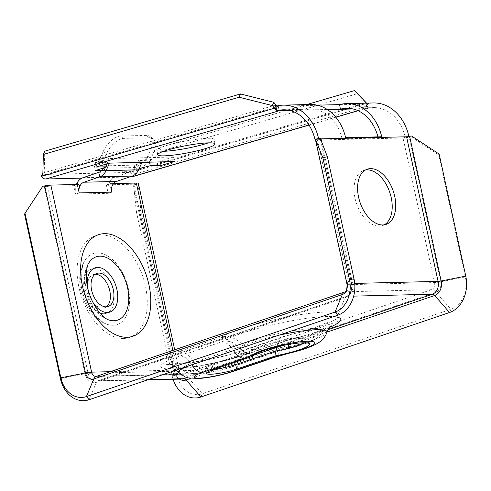 <?xml version="1.0" encoding="UTF-8"?>
<svg xmlns="http://www.w3.org/2000/svg" width="491" height="491" viewBox="0 0 491 491"><rect width="100%" height="100%" fill="white"/><g stroke="black" fill="none" stroke-linecap="round" stroke-linejoin="round"><path stroke-width="0.37" stroke-dasharray="2.46 1.84" d="M102.907 168.284L135.418 167.499C134.46 169.555 133.073 170.911 131.257 171.562L115.477 176.92A13.41 10.526 -91.4 0 0 109.518 182.364A13.41 10.526 -91.4 0 0 108.167 193.325L106.326 184.874L132.828 184.229A4.665 0.687 -12.3 0 1 133.859 184.438A4.665 0.687 -12.3 0 1 133.84 184.53L133.65 184.868L138.186 183.972L140.849 210.498L176.711 374.995A26.44 20.751 -91.4 0 0 202.28 393.751L450.891 309.262A26.44 20.751 -91.4 0 0 465.315 276.918L438.702 154.855L411.102 136.805L411.55 136.007M138.413 183.444A9.329 1.381 -12.3 0 1 138.376 183.634L138.186 183.972M140.849 210.498L136.308 211.394L133.65 184.868M136.308 211.394L172.175 375.891A29.736 23.341 -91.4 0 0 173.084 379.267M439.15 154.057L438.702 154.855M367.059 108.64L364.666 108.695L363.806 104.147L366.2 104.092L367.059 108.64A40.808 32.025 88.6 0 1 373.583 107.615A40.808 32.025 88.6 0 1 405.431 137.928L403.037 137.983A9.329 1.381 167.7 0 0 407.776 137.449A9.329 1.381 167.7 0 0 409.187 137.185L411.102 136.805M365.574 169.947A29.147 17.547 71.2 0 0 363.757 170.395A29.147 17.547 71.2 0 0 355.723 201.046A29.147 17.547 71.2 0 0 379.279 226.161A29.147 17.547 71.2 0 0 382.514 225.59A29.147 17.547 71.2 0 0 384.226 224.835M318.573 138.554A45.473 35.683 88.6 0 1 318.653 138.922L321.046 138.861L317.517 140.058L315.56 140.107M345.609 137.658L342.098 138.916A40.808 32.025 -91.4 0 0 310.373 109.149A40.808 32.025 -91.4 0 0 304.273 110.052L327.276 109.493M342.098 138.916L378.217 138.045A40.808 32.025 -91.4 0 0 377.935 136.872M81.966 178.123L129.593 176.969M139.162 168.616L135.074 169.677L101.49 170.494M132.177 176.785A9.329 5.659 73.7 0 0 134.859 174.164L135.031 173.777L132.38 170.61L132.208 170.997A4.665 2.829 73.7 0 1 130.864 172.31A4.665 2.829 73.7 0 1 130.416 172.378L44.902 174.452A4.665 2.829 -106.3 0 1 42.607 173.176M353.06 108.977L364.666 108.695A9.329 5.659 73.7 0 0 365.562 108.554A9.329 5.659 73.7 0 0 367.728 106.878A9.329 5.659 73.7 0 0 368.25 105.933L368.453 105.473L357.239 93.732L161.514 150.952L135.031 173.777M44.902 174.452L278.287 106.222L363.806 104.147A4.665 2.829 73.7 0 0 364.254 104.08A4.665 2.829 73.7 0 0 365.341 103.245A4.665 2.829 73.7 0 0 365.396 103.147M277.182 105.939A4.665 2.829 -106.3 0 0 278.287 106.222L275.893 106.283M408.911 136.523A45.473 35.683 88.6 0 1 408.96 136.731L406.566 136.786L403.037 137.983L317.517 140.058A9.329 1.381 -12.3 0 1 315.474 139.683M366.2 104.092A45.473 35.683 88.6 0 1 373.473 102.957M317.094 105.16L303.463 105.491L304.273 110.052M310.257 104.485A45.473 35.683 -91.4 0 0 303.463 105.491M141.617 163.202L134.215 165.136L94.481 166.099L106.019 162.239L95.18 162.503L108.529 158.599L173.544 157.022L160.201 160.925L149.368 161.189L142.967 162.852M163.613 151.302A29.147 3.695 -10.7 0 1 163.276 151.308A29.147 3.695 -10.7 0 1 156.875 150.221A29.147 3.695 -10.7 0 1 175.612 143.12A29.147 3.695 -10.7 0 1 207.761 138.309A29.147 3.695 -10.7 0 1 214.162 139.395A29.147 3.695 -10.7 0 1 208.282 142.863M366.482 103.122L368.453 105.473M354.588 90.565L357.239 93.732M306.679 104.577L158.863 147.785L132.38 170.61M158.863 147.785L161.514 150.952M42.883 173.09L44.245 172.691L42.809 175.956M278.287 106.222L279.146 110.77A9.329 5.659 -106.3 0 1 276.599 110.009M275.991 104.939L44.245 172.691L44.779 151.179M318.653 138.922L315.529 139.978M320.463 138.843A4.665 0.687 -12.3 0 1 320.022 138.677A4.665 0.687 -12.3 0 1 320.015 138.658A4.665 0.687 -12.3 0 1 320.034 138.56L320.224 138.223M76.4 184.487A13.41 10.526 -91.4 0 0 75.657 194.111L73.816 185.666L77.339 184.463M321.789 142.273L352.575 283.46A10.495 8.237 88.6 0 1 346.849 296.294L98.237 380.783A10.495 8.237 88.6 0 1 96.279 381.133A10.495 8.237 88.6 0 1 88.092 373.338L47.308 186.304L73.816 185.666M106.326 184.874L109.849 183.677L113.482 183.585M79.18 192.914L75.657 194.111L108.167 193.325L111.69 192.128L109.849 183.677M50.837 185.107L47.308 186.304A4.665 0.687 167.7 0 0 44.233 186.709L42.324 187.083L42.772 186.285M42.324 187.083L24.55 214.101M106.443 153.763L103.251 151.424A17.492 9.274 -53.7 0 1 120.835 136.032L146.293 135.418A17.492 9.274 -53.7 0 1 149.89 136.443A17.492 9.274 -53.7 0 1 150.381 150.283L145.882 160.367L149.074 162.705L153.573 152.621A17.492 9.274 126.3 0 0 153.082 138.781A17.492 9.274 126.3 0 0 149.479 137.756L124.02 138.37A17.492 9.274 126.3 0 0 106.443 153.763L101.944 163.847L107.443 163.718M103.251 151.424L98.759 161.508L106.068 161.33L103 168.082M138.603 169.837L135.418 167.499L138.572 160.545L145.882 160.367M138.572 160.545L141.764 162.883M106.068 161.33L109.254 163.669M98.759 161.508L101.944 163.847M95.18 274.266A17.492 10.526 71.2 0 0 93.327 274.604A17.492 10.526 71.2 0 0 88.509 292.998A17.492 10.526 71.2 0 0 102.637 308.066A17.492 10.526 71.2 0 0 104.583 307.722A17.492 10.526 71.2 0 0 106.259 306.863M213.886 369.422A18.946 2.799 -12.3 0 1 205.41 368.913A18.946 2.799 -12.3 0 1 212.186 365.163L251.638 351.752A29.147 4.309 -12.3 0 1 279.968 341.405A29.147 4.309 -12.3 0 1 308.606 339.563A29.147 4.309 -12.3 0 1 304.678 342.786M251.638 351.752L252.62 356.257M134.215 165.136L135.074 169.677M94.481 166.099L95.34 170.641M149.368 161.189L149.552 162.171M160.201 160.925L160.385 161.907M173.544 157.022L174.403 161.57M108.529 158.599L109.389 163.147M95.18 162.503L96.04 167.05M106.019 162.239L106.357 164.031M408.96 136.731L405.431 137.928M381.728 136.78L378.217 138.045M320.015 138.658L351.544 283.258A4.665 0.687 -12.3 0 0 352.575 283.46L354.705 283.405M186.899 377.64L328.056 329.67M190.668 378.42L326.994 332.094M136.351 183.033L132.828 184.229L173.605 371.264A4.665 0.687 -12.3 0 1 174.636 371.466A4.665 0.687 -12.3 0 1 174.618 371.564A11.858 9.304 -91.4 0 0 179.503 379.113M353.686 296.128L346.849 296.294A4.665 2.805 71.2 0 0 346.333 296.386A4.665 2.805 71.2 0 0 345.093 297.669L96.481 382.151A11.858 9.304 88.6 0 1 85.017 373.737A4.665 0.687 167.7 0 1 88.092 373.338L173.605 371.264A10.495 8.237 -91.4 0 0 181.793 379.058C179.7 378.721 178.497 378.273 178.184 377.708C178.233 377.677 176.122 376.689 174.636 371.466L133.859 184.438M133.84 184.53L174.618 371.564L172.175 375.891L176.711 374.995L179.154 370.668A8.562 6.721 -91.4 0 0 187.433 376.738L436.045 292.255A8.562 6.721 -91.4 0 0 440.715 281.785L409.187 137.185M172.85 350.414L177.134 370.067A9.329 1.381 -12.3 0 1 179.197 370.472A9.329 1.381 -12.3 0 1 179.154 370.668L138.376 183.634M110.254 371.687L177.134 370.067A5.831 4.572 -91.4 0 0 181.682 374.394A5.831 4.572 -91.4 0 0 182.769 374.197L431.386 289.715A5.831 4.572 -91.4 0 0 434.566 282.583L403.037 137.983M317.517 140.058L349.046 284.657L434.566 282.583A9.329 1.381 167.7 0 0 440.715 281.785L465.315 276.918L465.763 276.12M346.99 284.246A9.329 1.381 -12.3 0 0 349.046 284.657A5.831 4.572 88.6 0 1 345.867 291.789L431.386 289.715A9.329 5.616 -108.8 0 1 436.045 292.255L450.891 309.262L449.541 312.503M344.829 291.973A9.329 5.616 71.2 0 1 345.867 291.789L97.255 376.272L182.769 374.197A9.329 5.616 -108.8 0 1 187.433 376.738L202.28 393.751L200.929 396.986M96.218 376.456A9.329 5.616 71.2 0 1 97.255 376.272A5.831 4.572 88.6 0 1 96.168 376.468L181.682 374.394C181.627 373.559 181.504 376.413 179.197 370.472L174.686 349.788M289.181 335.15A4.689 0.694 167.7 0 0 287.051 335.752L245.42 349.899A53.611 7.924 167.7 0 1 171.666 364.482A53.611 7.924 167.7 0 1 178.982 351.513L220.612 337.366A4.689 0.694 167.7 0 0 221.987 336.777A62.357 9.219 167.7 0 1 326.018 312.031A62.357 9.219 167.7 0 1 289.181 335.15A23.323 3.167 -103.5 0 0 288.659 335.003C298.718 332.579 307.544 330.081 315.13 327.497L328.54 321.936C327.509 323.06 325.189 323.765 322.477 330.897A42.165 6.236 -12.3 0 1 288.297 344.117A11.661 1.583 -103.5 0 1 288.34 344.479M327.436 109.597L289.85 110.512M364.666 108.695L357.939 110.659M335.77 117.14L308.956 124.978M365.905 103.135L368.25 105.933L134.859 174.164L132.208 170.997L364.193 103.178M367.728 106.878L365.341 103.245M363.806 104.147L130.416 172.378M276.016 106.928L276.218 106.191M148.411 379.561L98.237 380.783A4.665 2.805 71.2 0 0 97.715 380.875L346.333 296.386C350.414 294.723 352.151 290.347 351.544 283.258A4.665 0.687 -12.3 0 1 351.562 283.16A11.858 9.304 88.6 0 1 345.093 297.669L337.783 315.21M320.034 138.56L351.562 283.16L354.005 278.833M326.914 332.339A46.203 6.831 -12.3 0 1 289.457 346.83A18.658 2.535 -103.5 0 1 289.733 339.545A18.658 2.535 -103.5 0 1 290.163 339.655A4.689 0.694 167.7 0 0 288.033 340.257L246.402 354.41A53.611 7.924 167.7 0 1 172.648 368.987A53.611 7.924 167.7 0 1 179.964 356.018L221.594 341.871A4.689 0.694 167.7 0 0 222.969 341.288A62.357 9.219 167.7 0 1 276.028 323.962A62.357 9.219 167.7 0 1 333.542 316.652M290.163 339.655A62.357 9.219 167.7 0 0 329.535 327.436M123.474 338.477A53.611 32.271 -108.8 0 1 78.959 287.474A53.611 32.271 -108.8 0 1 100.882 234.864A53.611 32.271 -108.8 0 1 145.397 285.866A53.611 32.271 -108.8 0 1 123.474 338.477M147.453 379.893L97.715 380.875A4.665 2.805 71.2 0 0 96.481 382.151L89.172 399.699M60.418 378.598L85.017 373.737L44.233 186.709M115.477 176.92L82.973 177.711M98.746 172.347L131.257 171.562L132.239 176.066M124.02 138.37L120.835 136.032M149.479 137.756L146.293 135.418M153.573 152.621L150.381 150.283M109.518 182.364L112.574 184.978M108.284 319.77A33.419 20.113 -108.8 0 1 87.846 294.938A33.419 20.113 -108.8 0 1 88.92 262.795C77.584 280.214 88.681 312.871 108.284 319.77M92.959 302.407A23.323 14.036 -108.8 0 1 87.349 285.903M103.865 313.7A23.323 14.036 -108.8 0 1 84.507 291.513A23.323 14.036 -108.8 0 1 94.039 268.632A23.323 14.036 -108.8 0 1 113.403 290.813A23.323 14.036 -108.8 0 1 103.865 313.7M113.016 325.263A37.457 22.543 -108.8 0 1 106.688 324.158A37.457 22.543 -108.8 0 1 83.777 296.325A37.457 22.543 -108.8 0 1 84.986 260.291A37.457 22.543 -108.8 0 1 97.236 252.871A37.457 22.543 -108.8 0 1 128.335 288.505A37.457 22.543 -108.8 0 1 113.016 325.263M289.199 353.207A16.326 2.216 -103.5 0 0 289.457 346.83A20.843 3.081 167.7 0 0 279.987 349.518A18.658 11.232 -108.8 0 1 285.915 340.637A18.658 11.232 -108.8 0 1 288.033 340.257M274.764 357.295A16.326 9.826 -108.8 0 0 279.987 349.518L238.356 363.665A18.658 11.232 -108.8 0 1 244.328 354.772A18.658 11.232 -108.8 0 1 246.402 354.41M191.932 364.776A18.658 11.232 71.2 0 0 179.964 356.018M233.127 371.448A16.326 9.826 -108.8 0 0 238.356 363.665A37.457 5.536 -12.3 0 1 201.47 372.393A37.457 5.536 -12.3 0 1 178.792 372.644M233.575 350.642A18.658 11.232 71.2 0 0 221.594 341.871M234.931 350.163A20.843 3.081 167.7 0 0 239.669 348.039A18.658 16.995 58.4 0 0 222.969 341.288M240.013 348.438A16.326 14.871 58.4 0 1 239.669 348.039A46.203 6.831 -12.3 0 1 278.919 335.218M287.855 348.604A34.978 5.174 167.7 0 0 271.965 353.109L230.334 367.256A23.323 3.449 -12.3 0 1 198.254 373.596A23.323 3.449 -12.3 0 1 201.439 367.955L243.07 353.808A34.978 5.174 167.7 0 0 253.301 349.439A32.062 4.738 -12.3 0 1 306.795 336.716A32.062 4.738 -12.3 0 1 287.855 348.604A11.661 1.583 -103.5 0 0 288.113 348.671L273.26 352.882A11.661 7.015 -108.8 0 1 271.965 353.109M288.413 348.229A11.661 1.583 -103.5 0 1 288.113 348.671C296.196 346.732 303.064 344.645 308.716 342.399L315.603 339.036L317.929 337.372C320.648 334.764 322.164 332.603 322.477 330.897A42.165 6.236 -12.3 0 0 289.954 331.247A42.165 6.236 -12.3 0 0 242.861 345.222A11.661 10.624 58.4 0 0 253.301 349.439M275.574 351.096A11.661 7.015 -108.8 0 1 273.26 352.882L231.629 367.029A11.661 7.015 -108.8 0 1 230.334 367.256M277.084 346.775A23.323 14.036 -108.8 0 1 284.461 336.206L288.659 335.003A23.323 3.167 -103.5 0 0 288.297 344.117A24.881 3.676 167.7 0 0 283.043 345.474M253.092 355.447L235.361 361.468A33.419 4.941 -12.3 0 1 202.452 369.263A33.419 4.941 -12.3 0 1 182.222 369.484A33.419 4.941 -12.3 0 1 193.951 362.475L235.582 348.328A24.881 3.676 167.7 0 0 242.861 345.222A23.323 21.242 58.4 0 0 221.987 336.777M243.07 353.808A11.661 7.015 71.2 0 1 235.582 348.328A23.323 14.036 71.2 0 0 220.612 337.366M201.439 367.955A11.661 7.015 71.2 0 1 193.951 362.475A23.323 14.036 71.2 0 0 178.982 351.513M235.238 362.168A11.661 7.015 -108.8 0 0 235.361 361.468A23.323 14.036 -108.8 0 1 242.83 350.353A23.323 14.036 -108.8 0 1 245.42 349.899M234.029 365.126A11.661 7.015 -108.8 0 1 231.629 367.029C222.343 370.288 211.24 372.571 198.315 373.89C189.121 373.903 187.783 374.173 182.222 369.484C178.288 365.537 175.864 364.844 175.686 364.709L172.341 363.628L176.14 363.702L191.607 362.229C207.865 360.001 229.365 354.993 242.83 350.353L284.461 336.206A23.323 14.036 -108.8 0 1 287.051 335.752M212.186 365.163L213.168 369.668M283.282 109.806L310.373 109.149M346.493 108.272L373.583 107.615M365.562 108.554L358.105 110.739M335.85 117.245L309.023 125.088M364.254 104.08L130.864 172.31M153.082 138.781L149.89 136.443M93.327 274.604L96.856 273.407M104.583 307.722L108.106 306.525M106.688 324.158C84.2 316.069 72.079 280.404 84.986 260.291C81.58 264.44 79.72 280.748 85.017 295.349C87.232 302.468 92.105 312.031 98.771 318.677C102.03 321.715 104.669 323.544 106.688 324.158M175.968 370.202L171.647 368.238L178.994 368.244L195.786 366.329C213.554 363.457 229.739 359.608 244.328 354.772L289.745 339.539C300.78 336.881 310.324 334.132 318.383 331.302C324.189 329.209 328.166 327.54 330.314 326.3L331.18 325.779M309.588 344.074L308.606 339.563M206.392 373.418L205.41 368.913M215.021 143.943L214.162 139.395M157.734 154.763L156.875 150.221M382.514 225.59L386.043 224.393M363.757 170.395L367.286 169.192"/><path stroke-width="0.74" d="M382.802 224.964A29.147 17.547 71.2 0 0 386.043 224.393A29.147 17.547 71.2 0 0 394.077 193.736A29.147 17.547 71.2 0 0 370.521 168.628A29.147 17.547 71.2 0 0 367.286 169.192A29.147 17.547 71.2 0 0 359.252 199.849A29.147 17.547 71.2 0 0 382.802 224.964M354.705 283.405L438.089 281.386L406.566 136.786A4.665 0.687 167.7 0 0 408.929 136.516A4.665 0.687 167.7 0 0 409.641 136.388L411.55 136.007L439.15 154.057L465.763 276.12A29.736 23.341 -91.4 0 1 449.541 312.503L200.929 396.986A29.736 23.341 -91.4 0 1 173.084 379.267M113.482 183.585L136.351 183.033A9.329 1.381 -12.3 0 1 138.413 183.444L174.686 349.788M384.226 224.835A29.147 17.547 71.2 0 0 390.112 193.454A29.147 17.547 71.2 0 0 366.992 169.825A29.147 17.547 71.2 0 0 365.574 169.947M289.85 110.512L276.752 110.825A40.808 32.025 88.6 0 1 283.282 109.806A40.808 32.025 88.6 0 1 315.124 140.119L315.56 140.107M377.935 136.872A40.808 32.025 -91.4 0 0 346.493 108.272A40.808 32.025 -91.4 0 0 340.398 109.174L327.276 109.493M42.883 173.09L41.17 176.435A9.329 5.659 -106.3 0 0 45.761 179L81.966 178.123M129.593 176.969L131.275 176.926A9.329 5.659 73.7 0 0 132.177 176.785L309.023 125.088M101.49 170.494L95.34 170.641L106.878 166.787L96.04 167.05L109.389 163.147L174.403 161.57L161.06 165.473L150.221 165.731L139.162 168.616M208.62 142.85A29.147 3.695 -10.7 0 1 215.021 143.943A29.147 3.695 -10.7 0 1 196.283 151.038A29.147 3.695 -10.7 0 1 164.135 155.856A29.147 3.695 -10.7 0 1 157.734 154.763A29.147 3.695 -10.7 0 1 176.472 147.668A29.147 3.695 -10.7 0 1 208.62 142.85M276.752 110.825L275.893 106.283A45.473 35.683 88.6 0 1 283.166 105.142A45.473 35.683 88.6 0 1 318.573 138.554M283.166 105.142L310.257 104.485A45.473 35.683 -91.4 0 1 345.609 137.658L381.728 136.78A45.473 35.683 -91.4 0 0 346.382 103.613L373.473 102.957A45.473 35.683 88.6 0 1 408.911 136.523M346.382 103.613A45.473 35.683 -91.4 0 0 339.588 104.614L317.094 105.16M142.967 162.852L141.617 163.202M208.282 142.863A29.147 3.695 -10.7 0 1 163.613 151.302M365.396 103.147A4.665 2.829 73.7 0 0 365.599 102.766L365.801 102.312L366.482 103.122M365.801 102.312L354.588 90.565L306.679 104.577M41.17 176.435L42.809 175.956L43.343 154.444L239.068 97.224L272.339 105.559L274.555 108.204L275.991 104.939L273.775 102.294L272.339 105.559M277.182 105.939A4.665 2.829 -106.3 0 1 276.427 105.399A4.665 2.829 -106.3 0 1 275.991 104.939M276.599 110.009A9.329 5.659 -106.3 0 1 275.426 109.119A9.329 5.659 -106.3 0 1 274.555 108.204L42.809 175.956M273.775 102.294L240.504 93.959L44.779 151.179L43.343 154.444M240.504 93.959L239.068 97.224M315.529 139.978L315.124 140.119M406.566 136.786L321.046 138.861A4.665 0.687 -12.3 0 1 320.463 138.843M315.474 139.683A9.329 1.381 -12.3 0 1 315.461 139.653A9.329 1.381 -12.3 0 1 315.498 139.456L322.851 157.666L349.469 279.729A26.44 20.751 88.6 0 1 335.046 312.073L86.428 396.562A26.44 20.751 88.6 0 1 60.866 377.8L24.998 213.303L42.772 186.285L44.687 185.911A9.329 1.381 167.7 0 1 50.837 185.107L77.339 184.463L79.18 192.914A8.746 6.862 -91.4 0 1 80.064 185.77A8.746 6.862 -91.4 0 1 83.955 182.216L99.728 176.858L132.239 176.066L116.465 181.431A8.746 6.862 -91.4 0 0 112.574 184.978A8.746 6.862 -91.4 0 0 111.69 192.128L79.18 192.914M322.851 157.666L327.393 156.77L320.224 138.223L315.688 139.119M327.393 156.77L354.005 278.833A29.736 23.341 88.6 0 1 337.783 315.21L89.172 399.699A29.736 23.341 88.6 0 1 60.418 378.598L24.55 214.101L24.998 213.303M103 168.082L102.907 168.284C101.95 170.346 100.563 171.697 98.746 172.347L82.973 177.711A13.41 10.526 -91.4 0 0 77.007 183.155A13.41 10.526 -91.4 0 0 76.4 184.487M107.443 163.718L109.254 163.669L106.093 170.623C104.632 173.783 102.509 175.858 99.728 176.858L98.746 172.347M102.907 168.284L106.093 170.623L138.603 169.837L141.764 162.883L149.074 162.705M138.603 169.837C137.142 172.992 135.019 175.072 132.239 176.066M98.795 273.064A17.492 10.526 71.2 0 0 96.856 273.407A17.492 10.526 71.2 0 0 92.032 291.801A17.492 10.526 71.2 0 0 106.166 306.869A17.492 10.526 71.2 0 0 108.106 306.525A17.492 10.526 71.2 0 0 112.93 288.131A17.492 10.526 71.2 0 0 98.795 273.064M106.259 306.863A17.492 10.526 71.2 0 0 108.947 287.849A17.492 10.526 71.2 0 0 95.266 274.266A17.492 10.526 71.2 0 0 95.18 274.266M252.62 356.257A29.147 4.309 -12.3 0 1 280.95 345.91A29.147 4.309 -12.3 0 1 309.588 344.074A29.147 4.309 -12.3 0 1 276.102 355.693L236.644 369.097A18.946 2.799 -12.3 0 1 217.249 373.62A18.946 2.799 -12.3 0 1 206.392 373.418A18.946 2.799 -12.3 0 1 213.168 369.668L252.62 356.257M304.678 342.786A29.147 4.309 -12.3 0 1 275.113 351.182L276.102 355.693M275.113 351.182L235.662 364.592A18.946 2.799 -12.3 0 1 213.886 369.422M149.552 162.171L150.221 165.731M160.385 161.907L161.06 165.473M106.357 164.031L106.878 166.787M339.588 104.614L340.398 109.174M321.046 138.861L321.789 142.273M328.056 329.67L432.368 294.219A10.495 8.237 -91.4 0 0 438.089 281.386A4.665 0.687 167.7 0 0 441.17 280.987L409.641 136.388M353.686 296.128L432.368 294.219A4.665 2.805 -108.8 0 1 434.701 295.49A11.858 9.304 -91.4 0 0 441.17 280.987L465.763 276.12M147.453 379.893L181.793 379.058A10.495 8.237 -91.4 0 0 183.751 378.708A4.665 2.805 -108.8 0 1 186.083 379.979L190.668 378.42M148.411 379.561L183.751 378.708L186.899 377.64M326.994 332.094L434.701 295.49L449.541 312.503M179.503 379.113A11.858 9.304 -91.4 0 0 186.083 379.979L200.929 396.986M136.351 183.033L172.85 350.414M315.461 139.653L346.99 284.246A9.329 1.381 -12.3 0 1 347.027 284.056A8.562 6.721 88.6 0 1 342.356 294.526A9.329 5.616 71.2 0 1 344.829 291.973L96.168 376.468A5.831 4.572 88.6 0 1 91.614 372.141L110.254 371.687M353.06 108.977L327.436 109.597M357.939 110.659L335.77 117.14M308.956 124.978L131.275 176.926M45.761 179L279.146 110.77M365.905 103.135L365.599 102.766L364.193 103.178M275.426 109.119L276.016 106.928M276.218 106.191L276.427 105.399M315.498 139.456L347.027 284.056L349.469 279.729L354.005 278.833M329.535 327.436A62.357 9.219 167.7 0 0 333.542 316.652M96.218 376.456A9.329 5.616 71.2 0 0 93.744 379.015A8.562 6.721 88.6 0 1 85.465 372.939A9.329 1.381 167.7 0 1 91.614 372.141L50.837 185.107M127.003 337.28A53.611 32.271 -108.8 0 1 82.488 286.278A53.611 32.271 -108.8 0 1 104.411 233.667A53.611 32.271 -108.8 0 1 148.92 284.67A53.611 32.271 -108.8 0 1 127.003 337.28M60.418 378.598L60.866 377.8L85.465 372.939L44.687 185.911M337.783 315.21L335.046 312.073L342.356 294.526L93.744 379.015L86.428 396.562L89.172 399.699M77.007 183.155L80.064 185.77M116.465 181.431L83.955 182.216M113.93 320.758A33.419 20.113 -108.8 0 1 108.284 319.77C107.05 319.488 104.97 318.015 102.042 315.357C96.138 309.502 91.486 300.517 89.442 293.882C84.354 280.189 86.631 264.907 88.92 262.795A33.419 20.113 -108.8 0 1 99.845 256.179A33.419 20.113 -108.8 0 1 127.592 287.965A33.419 20.113 -108.8 0 1 113.93 320.758M87.349 285.903A23.323 14.036 -108.8 0 1 97.568 267.435A23.323 14.036 -108.8 0 1 116.932 289.616A23.323 14.036 -108.8 0 1 107.394 312.503A23.323 14.036 -108.8 0 1 92.959 302.407M240.013 348.438A16.326 14.871 58.4 0 0 254.283 353.943A32.062 4.738 -12.3 0 1 307.777 341.22A32.062 4.738 -12.3 0 1 288.837 353.109A34.978 5.174 167.7 0 0 272.947 357.614A16.326 9.826 -108.8 0 0 274.764 357.295L233.127 371.448C221.877 375.099 210.664 377.444 199.506 378.481L187.801 377.886L185.199 377.039L178.792 372.644A37.457 5.536 -12.3 0 1 191.938 364.788A18.658 11.232 71.2 0 0 191.932 364.776M272.947 357.614L231.316 371.761A23.323 3.449 -12.3 0 1 199.236 378.107A23.323 3.449 -12.3 0 1 202.421 372.466A16.326 9.826 71.2 0 1 191.938 364.788L233.575 350.642A20.843 3.081 167.7 0 0 234.931 350.163M278.919 335.218A46.203 6.831 -12.3 0 1 326.914 332.339C328.767 327.337 330.369 326.668 331.18 325.779M274.764 357.295L289.199 353.207A16.326 2.216 -103.5 0 1 288.837 353.109M233.127 371.448A16.326 9.826 -108.8 0 1 231.316 371.761M202.421 372.466L244.052 358.313A34.978 5.174 167.7 0 0 254.283 353.943M233.575 350.642A16.326 9.826 71.2 0 0 244.052 358.313M288.34 344.479A11.661 1.583 -103.5 0 1 288.413 348.229M283.043 345.474A24.881 3.676 167.7 0 0 276.992 347.321A11.661 7.015 -108.8 0 1 275.574 351.096M277.084 346.775A23.323 14.036 -108.8 0 0 276.992 347.321L253.092 355.447M235.238 362.168A11.661 7.015 -108.8 0 1 234.029 365.126M235.662 364.592L236.644 369.097M358.105 110.739L335.85 117.245M344.829 291.973C346.376 291.586 347.094 289.015 346.99 284.246M178.792 372.644L175.968 370.202M289.199 353.207C297.129 351.31 303.99 349.236 309.778 346.996L315.351 344.522C321.286 341.681 325.134 337.618 326.914 332.339"/></g></svg>
